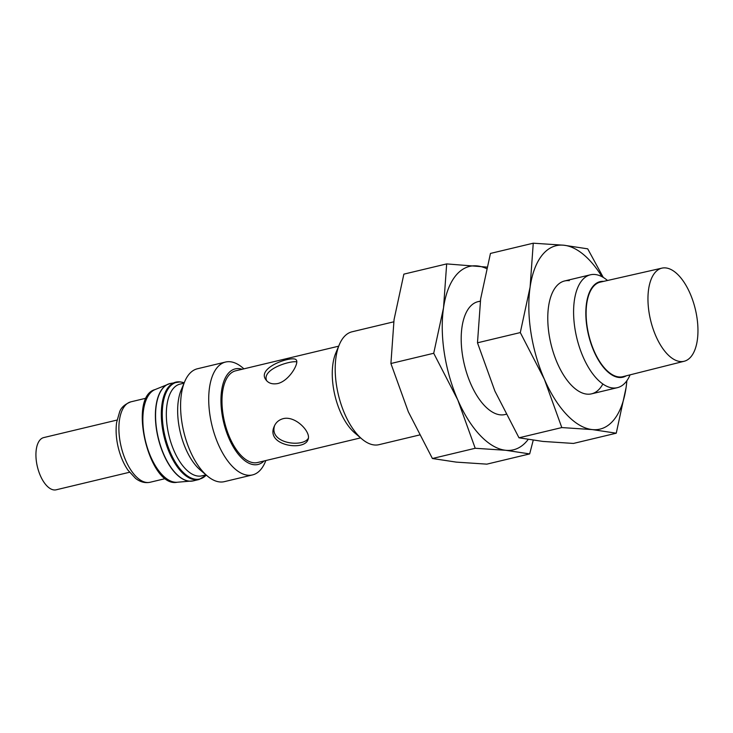 <?xml version="1.0" encoding="UTF-8"?>
<svg xmlns="http://www.w3.org/2000/svg" width="733" height="733" viewBox="0 0 733 733"><rect width="100%" height="100%" fill="white"/><g stroke="black" fill="none" stroke-linecap="round" stroke-linejoin="round"><path stroke-width="1.1" d="M277.743 383.551C289.315 380.812 299.046 363.321 296.379 360.15C294.354 354.763 256.523 366.995 265.731 379.538C268.214 383.194 272.218 384.532 277.743 383.551M266.73 380.821C261.168 369.157 291.148 360.215 296.792 361.919M308.355 438.215C303.141 447.744 268.974 443.731 274.527 425.846M184.065 383.148L179.979 384.129A47.15 22.686 76.6 0 0 168.883 435.255A47.15 22.686 76.6 0 0 201.914 475.836L206 474.856M360.609 437.885L257.567 462.523A47.15 22.686 -103.4 0 1 253.737 462.761A47.15 22.686 -103.4 0 1 223.702 418.094A47.15 22.686 -103.4 0 1 235.641 370.816L338.673 346.178M283.176 418.653C278.732 419.899 275.7 422.593 274.078 426.734C265.722 445.829 304.726 451.391 308.016 439.525C311.516 432.47 295.665 415.409 283.176 418.653M117.023 420.064L43.705 437.592A26.837 12.91 76.6 0 0 37.383 466.701A26.837 12.91 76.6 0 0 56.184 489.8L129.512 472.263M665.711 267.921A47.874 23.035 76.6 0 0 661.945 268.131A47.874 23.035 76.6 0 0 650.556 320.074A47.874 23.035 76.6 0 0 684.21 361.25A47.874 23.035 76.6 0 0 696.185 313.147A47.874 23.035 76.6 0 0 665.711 267.921M661.945 268.131L600.309 282.123A48.598 23.383 76.6 0 0 588.746 334.853A48.598 23.383 76.6 0 0 622.913 376.652L684.21 361.25M603.68 281.362A49.129 23.639 76.6 0 0 588.498 334.917A49.129 23.639 76.6 0 0 626.266 375.809M607.51 280.492A58.026 27.918 76.6 0 0 595.114 274.509A58.026 27.918 76.6 0 0 590.395 274.802A58.026 27.918 76.6 0 0 576.743 337.73A58.026 27.918 76.6 0 0 617.388 387.665A58.026 27.918 76.6 0 0 630.078 374.856M393.74 321.824L352.014 331.802A58.026 27.918 76.6 0 0 339.333 344.62A58.026 27.918 76.6 0 0 361.891 438.975A58.026 27.918 76.6 0 0 379.007 444.674L419.413 435.008M339.333 344.62L335.76 353.123A49.129 23.639 76.6 0 0 354.864 433.011L361.891 438.975M242.101 369.267A49.129 23.639 76.6 0 0 239.169 368.644A49.129 23.639 76.6 0 0 224.325 424.966A49.129 23.639 76.6 0 0 264.036 460.984M243.924 368.836L242.641 367.746A58.026 27.918 76.6 0 0 230.235 361.754A58.026 27.918 76.6 0 0 225.526 362.047A58.026 27.918 76.6 0 0 211.864 424.975A58.026 27.918 76.6 0 0 252.509 474.92A58.026 27.918 76.6 0 0 265.199 462.102L265.85 460.544M225.526 362.047L197.406 368.772A58.026 27.918 76.6 0 0 184.716 381.591A58.026 27.918 76.6 0 0 207.283 475.946A58.026 27.918 76.6 0 0 224.399 481.645L252.509 474.92M184.716 381.591L181.152 390.093A49.129 23.639 76.6 0 0 200.246 469.981L207.283 475.946M486.547 268.571A94.291 45.364 76.6 0 0 477.238 265.923A94.291 45.364 76.6 0 0 443.529 307.787L433.716 353.269L457.804 399.98A94.291 45.364 76.6 0 0 505.779 450.291L529.675 453.91L486.859 464.145L456.302 462.12L432.406 458.51L408.327 411.809L390.909 363.513L394.052 319.625L403.865 274.142L446.672 263.907L443.529 307.787A94.291 45.364 76.6 0 0 457.804 399.98L475.213 448.275L432.406 458.51M528.145 439.479A94.291 45.364 76.6 0 1 505.779 450.291L475.213 448.275M433.716 353.269L390.909 363.513M529.675 453.91L533.221 440.249M480.298 301.327A58.026 27.918 76.6 0 0 465.327 314.494A58.026 27.918 76.6 0 0 487.885 408.849A58.026 27.918 76.6 0 0 505.981 414.273M486.904 267.096L446.672 263.907M601.985 276.698A94.291 45.364 76.6 0 0 563.814 245.216A94.291 45.364 76.6 0 0 530.106 287.089L520.302 332.571L544.381 379.273A94.291 45.364 76.6 0 0 592.356 429.593L616.251 433.203L573.444 443.438L542.887 441.422L518.991 437.803L494.903 391.101L477.485 342.806L480.637 298.917L490.45 253.435L533.258 243.2L530.106 287.089A94.291 45.364 76.6 0 0 544.381 379.273L561.799 427.568L518.991 437.803M616.251 433.203L626.064 387.72A94.291 45.364 76.6 0 1 592.356 429.593L561.799 427.568M520.302 332.571L477.485 342.806M569.303 280.675A58.026 27.918 76.6 0 0 551.903 293.786A58.026 27.918 76.6 0 0 574.47 388.142A58.026 27.918 76.6 0 0 602.865 383.973M626.064 387.72A94.291 45.364 76.6 0 0 626.862 380.729M603.296 277.44L587.71 248.835L563.814 245.216L533.258 243.2M146.518 398.092L130.868 401.84A41.341 19.892 76.6 0 0 121.137 446.672A41.341 19.892 76.6 0 0 150.1 482.259L165.75 478.512M184.203 382.837A49.725 23.923 76.6 0 0 180.703 382.021A49.725 23.923 76.6 0 0 165.814 439.516A49.725 23.923 76.6 0 0 206.257 475.076M179.878 381.884A50.046 24.079 76.6 0 0 175.81 382.14A50.046 24.079 76.6 0 0 164.036 436.419A50.046 24.079 76.6 0 0 199.092 479.492L206.275 475.094M184.212 382.809L180.245 381.866L170.056 383.515A50.046 24.079 76.6 0 0 158.282 437.793A50.046 24.079 76.6 0 0 193.338 480.866L199.092 479.492M169.085 383.799A50.036 24.07 76.6 0 0 168.114 384.147A50.036 24.07 76.6 0 0 158.108 437.83A50.036 24.07 76.6 0 0 191.322 481.178A50.036 24.07 76.6 0 0 192.339 481.059M170.056 383.515L155.002 389.599A47.773 22.989 76.6 0 0 145.455 440.863A47.773 22.989 76.6 0 0 177.157 482.25L193.338 480.866M130.868 401.84C124.793 404.24 121.037 407.621 119.598 411.964L116.62 422.483C115.594 430.225 116.126 438.508 118.205 447.359C120.34 456.146 123.593 463.76 127.982 470.183L135.559 478.392C140.241 482.021 145.088 483.304 150.1 482.259M590.395 274.802L564.593 280.968M480.326 301.116L478.008 301.675M617.388 387.665L591.586 393.841M505.999 414.31L505 414.548M155.002 389.599C127.45 396.791 149.101 488.169 177.157 482.25"/></g></svg>
